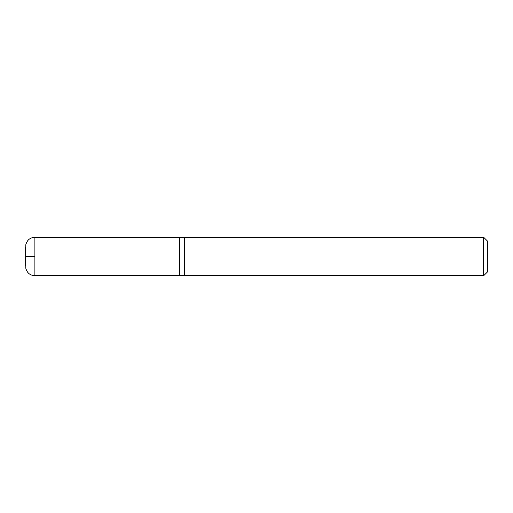 <?xml version="1.0" encoding="UTF-8"?>
<svg xmlns="http://www.w3.org/2000/svg" width="513" height="513" viewBox="0 0 513 513"><rect width="100%" height="100%" fill="white"/><g stroke="black" fill="none" stroke-linecap="round" stroke-linejoin="round"><path stroke-width="0.77" d="M483.656 275.744L487.35 272.05L487.35 240.95L483.656 237.256L184.34 237.256L184.34 275.744L184.34 237.256L179.415 237.256L179.415 275.744L483.656 275.744L483.656 237.256M34.89 256.5L26.08 256.5L34.89 256.5M34.89 275.744L34.89 237.256C30.113 237.583 27.093 240.052 25.83 244.669L25.83 268.331C27.093 272.948 30.113 275.417 34.89 275.744L179.415 275.718M25.656 266.106L25.656 246.894M179.415 237.282L34.89 237.256"/></g></svg>

